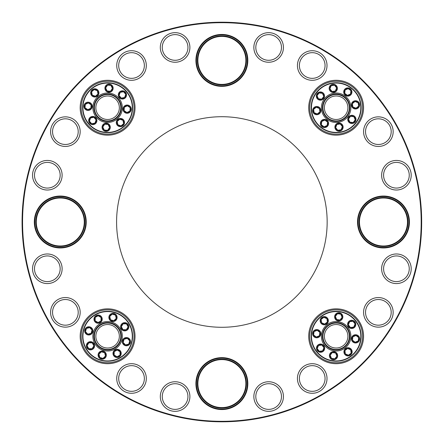 <?xml version="1.0" encoding="UTF-8"?>
<svg xmlns="http://www.w3.org/2000/svg" width="444" height="444" viewBox="0 0 444 444"><rect width="100%" height="100%" fill="white"/><g stroke="black" fill="none" stroke-linecap="round" stroke-linejoin="round"><path stroke-width="0.67" d="M115.912 99.417A11.755 11.755 0 0 1 110.645 119.081A11.755 11.755 0 0 1 96.248 104.69A11.755 11.755 0 0 1 115.912 99.417M96.104 120.762A3.33 3.33 0 0 0 96.071 120.019L95.038 122.982L96.071 120.019A3.33 3.33 0 0 0 96.026 119.802L93.978 117.427L96.026 119.802A3.33 3.33 0 0 0 95.787 119.103M91.314 117.543A3.33 3.33 0 0 0 90.687 117.943L93.767 117.355L90.687 117.943A3.33 3.33 0 0 0 90.52 118.093L89.488 121.051L90.52 118.093A3.33 3.33 0 0 0 90.038 118.648M91.481 123.604A3.33 3.33 0 0 0 91.581 123.643L89.533 121.273L91.581 123.643A3.33 3.33 0 0 0 91.791 123.715L94.872 123.127L91.791 123.715A3.33 3.33 0 0 0 92.519 123.854M93.04 117.216A3.33 3.33 0 0 1 94.639 117.771M89.777 121.972A3.33 3.33 0 0 1 89.46 120.307M90.254 108.813A3.33 3.33 0 0 0 90.759 108.264L87.934 109.629L90.759 108.264A3.33 3.33 0 0 0 90.881 108.081L91.109 104.956L90.881 108.081A3.33 3.33 0 0 0 91.203 107.415M89.144 103.152A3.33 3.33 0 0 0 88.423 102.991L91.014 104.751L88.423 102.991A3.33 3.33 0 0 0 88.195 102.975L85.376 104.34L88.195 102.975A3.33 3.33 0 0 0 87.457 103.03M84.798 106.943A3.33 3.33 0 0 0 85.02 107.653L85.248 104.529L85.02 107.653A3.33 3.33 0 0 0 85.12 107.853L87.712 109.613L85.12 107.853A3.33 3.33 0 0 0 85.537 108.469M88.672 109.579A3.33 3.33 0 0 1 86.991 109.457M90.598 104.14A3.33 3.33 0 0 1 91.336 105.661M84.926 105.195A3.33 3.33 0 0 1 85.875 103.796M95.31 96.198L92.352 95.166L95.31 96.198A3.33 3.33 0 0 0 95.532 96.154L97.902 94.106L95.532 96.154A3.33 3.33 0 0 0 96.231 95.91M97.785 91.442A3.33 3.33 0 0 0 97.386 90.815L97.974 93.895L97.386 90.815A3.33 3.33 0 0 0 97.242 90.648L94.283 89.616L97.242 90.648A3.33 3.33 0 0 0 96.681 90.16M92.03 91.048A3.33 3.33 0 0 0 91.692 91.708L94.061 89.66L91.692 91.708A3.33 3.33 0 0 0 91.614 91.919L92.208 94.999L91.614 91.919A3.33 3.33 0 0 0 91.475 92.646M98.118 93.168A3.33 3.33 0 0 1 97.563 94.766M107.065 90.881L105.7 88.062L107.065 90.881A3.33 3.33 0 0 0 107.254 91.009L110.378 91.236L107.254 91.009M112.177 89.272A3.33 3.33 0 0 0 112.338 88.545L110.578 91.142L112.338 88.545A3.33 3.33 0 0 0 112.354 88.323L110.989 85.503L112.354 88.323A3.33 3.33 0 0 0 112.304 87.585M108.386 84.926A3.33 3.33 0 0 0 107.681 85.148L110.806 85.376L107.681 85.148A3.33 3.33 0 0 0 107.476 85.248L105.716 87.84L107.476 85.248A3.33 3.33 0 0 0 106.865 85.664M111.194 90.726A3.33 3.33 0 0 1 109.668 91.458M110.14 85.054A3.33 3.33 0 0 1 111.538 86.003M119.136 95.438L120.163 92.48L119.136 95.438A3.33 3.33 0 0 0 119.175 95.66L121.229 98.03L119.175 95.66M124.431 97.58A3.33 3.33 0 0 0 124.514 97.514L121.44 98.102L124.514 97.514A3.33 3.33 0 0 0 124.686 97.369L125.713 94.406L124.686 97.369A3.33 3.33 0 0 0 125.169 96.809M124.281 92.158A3.33 3.33 0 0 0 123.626 91.819L125.674 94.189L123.626 91.819A3.33 3.33 0 0 0 123.41 91.742L120.335 92.33L123.41 91.742A3.33 3.33 0 0 0 122.683 91.603M119.68 93.04A3.33 3.33 0 0 1 120.418 92.263M122.167 98.241A3.33 3.33 0 0 1 120.568 97.686M125.43 93.49A3.33 3.33 0 0 1 125.746 95.149M124.448 107.193L127.267 105.827L124.448 107.193A3.33 3.33 0 0 0 124.32 107.376L124.092 110.506L124.32 107.376A3.33 3.33 0 0 0 123.998 108.042M126.063 112.304A3.33 3.33 0 0 0 126.784 112.465L124.192 110.706L126.784 112.465A3.33 3.33 0 0 0 127.006 112.482L129.831 111.117L127.006 112.482A3.33 3.33 0 0 0 127.744 112.432M130.225 107.903A3.33 3.33 0 0 0 130.181 107.809L129.953 110.933L130.181 107.809A3.33 3.33 0 0 0 130.086 107.603L127.495 105.844L130.086 107.603M124.609 111.316A3.33 3.33 0 0 1 123.87 109.796M130.281 110.267A3.33 3.33 0 0 1 129.326 111.666M119.891 119.264L122.855 120.291L119.891 119.264A3.33 3.33 0 0 0 119.675 119.303L117.305 121.351L119.675 119.303M117.749 124.559A3.33 3.33 0 0 0 117.815 124.642L117.227 121.567L117.815 124.642A3.33 3.33 0 0 0 117.965 124.814L120.923 125.841L117.965 124.814A3.33 3.33 0 0 0 118.526 125.297M123.476 123.848A3.33 3.33 0 0 0 123.515 123.748L121.145 125.802L123.515 123.748A3.33 3.33 0 0 0 123.587 123.537L122.999 120.463L123.587 123.537A3.33 3.33 0 0 0 123.726 122.81M122.294 119.808A3.33 3.33 0 0 1 123.399 121.084M117.088 122.294A3.33 3.33 0 0 1 117.643 120.696M121.845 125.558A3.33 3.33 0 0 1 120.185 125.874M108.686 125.075A3.33 3.33 0 0 0 108.142 124.575L109.507 127.395L108.142 124.575A3.33 3.33 0 0 0 107.953 124.448L104.828 124.22L107.953 124.448A3.33 3.33 0 0 0 107.287 124.126M102.88 126.806A3.33 3.33 0 0 0 102.864 126.912L104.629 124.32L102.864 126.912A3.33 3.33 0 0 0 102.847 127.134L104.212 129.959L102.847 127.134A3.33 3.33 0 0 0 102.903 127.872M106.821 130.536A3.33 3.33 0 0 0 107.526 130.308L104.401 130.081L107.526 130.308A3.33 3.33 0 0 0 107.726 130.214L109.49 127.622L107.726 130.214A3.33 3.33 0 0 0 108.342 129.798M109.452 126.657A3.33 3.33 0 0 1 109.329 128.344M104.013 124.736A3.33 3.33 0 0 1 105.533 123.998M105.067 130.403A3.33 3.33 0 0 1 103.668 129.454M99.29 327.961A11.755 11.755 0 0 1 118.953 333.228A11.755 11.755 0 0 1 104.562 347.624A11.755 11.755 0 0 1 99.29 327.961M124.281 339.122A3.33 3.33 0 0 0 124.203 339.188L127.245 338.433L124.203 339.188A3.33 3.33 0 0 0 124.043 339.349L123.177 342.357L124.043 339.349A3.33 3.33 0 0 0 123.587 339.932M125.308 344.794A3.33 3.33 0 0 0 125.413 344.833L123.232 342.579L125.413 344.833A3.33 3.33 0 0 0 125.624 344.894L128.666 344.133L125.624 344.894A3.33 3.33 0 0 0 126.362 344.994M129.765 341.702A3.33 3.33 0 0 0 129.692 340.964L128.827 343.978L129.692 340.964A3.33 3.33 0 0 0 129.637 340.748L127.456 338.495L129.637 340.748A3.33 3.33 0 0 0 129.354 340.06M126.507 338.334A3.33 3.33 0 0 1 128.133 338.8M123.515 343.262A3.33 3.33 0 0 1 123.105 341.619M129.282 343.39A3.33 3.33 0 0 1 128.066 344.566M118.01 350.194A3.33 3.33 0 0 0 117.277 350.072L119.963 351.687L117.277 350.072A3.33 3.33 0 0 0 117.05 350.072L114.313 351.593L117.05 350.072A3.33 3.33 0 0 0 116.317 350.166M114.097 354.817A3.33 3.33 0 0 0 114.141 354.917L114.197 351.781L114.141 354.917A3.33 3.33 0 0 0 114.252 355.111L116.939 356.726L114.252 355.111A3.33 3.33 0 0 0 114.702 355.7M119.841 355.294A3.33 3.33 0 0 0 119.902 355.206L117.161 356.726L119.902 355.206A3.33 3.33 0 0 0 120.019 355.017L120.069 351.881L120.019 355.017A3.33 3.33 0 0 0 120.302 354.334M119.514 351.099A3.33 3.33 0 0 1 120.335 352.575M117.899 356.632A3.33 3.33 0 0 1 116.206 356.604M105.117 353.474A3.33 3.33 0 0 0 104.684 352.869L105.444 355.91L104.684 352.869A3.33 3.33 0 0 0 104.529 352.708L101.515 351.848L104.529 352.708A3.33 3.33 0 0 0 103.94 352.259M99.351 353.402A3.33 3.33 0 0 0 99.045 354.079L101.299 351.898L99.045 354.079A3.33 3.33 0 0 0 98.979 354.295L99.739 357.337L98.979 354.295A3.33 3.33 0 0 0 98.884 355.028M102.803 358.38A3.33 3.33 0 0 0 102.908 358.358L99.894 357.498L102.908 358.358A3.33 3.33 0 0 0 103.125 358.302L105.378 356.127L103.125 358.302A3.33 3.33 0 0 0 103.813 358.025M105.539 355.178A3.33 3.33 0 0 1 105.073 356.804M100.61 352.181A3.33 3.33 0 0 1 102.253 351.77M100.483 357.947A3.33 3.33 0 0 1 99.306 356.732M93.678 346.675A3.33 3.33 0 0 0 93.801 345.943L92.186 348.629L93.801 345.943A3.33 3.33 0 0 0 93.806 345.721L92.285 342.979L93.806 345.721A3.33 3.33 0 0 0 93.712 344.982M89.649 342.546A3.33 3.33 0 0 0 88.955 342.812L92.091 342.862L88.955 342.812A3.33 3.33 0 0 0 88.761 342.918L87.146 345.604L88.761 342.918A3.33 3.33 0 0 0 88.173 343.367M88.09 348.102A3.33 3.33 0 0 0 88.667 348.568L87.146 345.832L88.667 348.568A3.33 3.33 0 0 0 88.856 348.684L91.991 348.74L88.856 348.684A3.33 3.33 0 0 0 89.538 348.973M92.774 348.179A3.33 3.33 0 0 1 91.897 348.784M87.24 346.564A3.33 3.33 0 0 1 87.268 344.871M90.398 333.783A3.33 3.33 0 0 0 91.003 333.35L87.962 334.11L91.003 333.35A3.33 3.33 0 0 0 91.164 333.194L92.025 330.181L91.164 333.194A3.33 3.33 0 0 0 91.619 332.606M90.471 328.016A3.33 3.33 0 0 0 89.793 327.711L91.975 329.964L89.793 327.711A3.33 3.33 0 0 0 89.577 327.65L86.541 328.41L89.577 327.65A3.33 3.33 0 0 0 88.844 327.55M85.442 330.841A3.33 3.33 0 0 0 85.514 331.579L86.38 328.566L85.514 331.579A3.33 3.33 0 0 0 85.57 331.796L87.746 334.049L85.57 331.796A3.33 3.33 0 0 0 85.853 332.478M88.695 334.21A3.33 3.33 0 0 1 87.646 334.016M91.692 329.281A3.33 3.33 0 0 1 92.102 330.919M85.925 329.148A3.33 3.33 0 0 1 86.619 328.338M97.197 322.35A3.33 3.33 0 0 0 97.93 322.466L95.244 320.857L97.93 322.466A3.33 3.33 0 0 0 98.152 322.472L100.893 320.951L98.152 322.472A3.33 3.33 0 0 0 98.89 322.377M101.11 317.721A3.33 3.33 0 0 0 101.066 317.627L101.01 320.757L101.066 317.627A3.33 3.33 0 0 0 100.955 317.432L98.268 315.817L100.955 317.432A3.33 3.33 0 0 0 100.505 316.838M95.36 317.244A3.33 3.33 0 0 0 95.305 317.332L98.046 315.812L95.305 317.332A3.33 3.33 0 0 0 95.188 317.527L95.133 320.657L95.188 317.527A3.33 3.33 0 0 0 94.905 318.209M95.693 321.445A3.33 3.33 0 0 1 95.088 320.562M97.308 315.906A3.33 3.33 0 0 1 99.001 315.934M110.09 319.07A3.33 3.33 0 0 0 110.523 319.669L109.762 316.633L110.523 319.669A3.33 3.33 0 0 0 110.678 319.83L113.692 320.696L110.678 319.83A3.33 3.33 0 0 0 111.266 320.285M115.856 319.136A3.33 3.33 0 0 0 116.162 318.465L113.908 320.64L116.162 318.465A3.33 3.33 0 0 0 116.223 318.248L115.462 315.207L116.223 318.248A3.33 3.33 0 0 0 116.322 317.516M113.037 314.108A3.33 3.33 0 0 0 112.299 314.186L115.307 315.046L112.299 314.186A3.33 3.33 0 0 0 112.077 314.235L109.823 316.417L112.077 314.235A3.33 3.33 0 0 0 111.394 314.519M109.662 317.366A3.33 3.33 0 0 1 109.862 316.311M114.724 314.591A3.33 3.33 0 0 1 115.534 315.29M121.523 325.868A3.33 3.33 0 0 0 121.406 326.595L123.016 323.909L121.406 326.595A3.33 3.33 0 0 0 121.401 326.823L122.921 329.565L121.401 326.823A3.33 3.33 0 0 0 121.495 327.555M125.552 329.992A3.33 3.33 0 0 0 126.246 329.731L123.116 329.676L126.246 329.731A3.33 3.33 0 0 0 126.446 329.62L128.055 326.934L126.446 329.62A3.33 3.33 0 0 0 127.034 329.176M127.112 324.442A3.33 3.33 0 0 0 126.54 323.97L128.061 326.712L126.54 323.97A3.33 3.33 0 0 0 126.346 323.854L123.216 323.804L126.346 323.854A3.33 3.33 0 0 0 125.663 323.571M122.427 324.359A3.33 3.33 0 0 1 123.909 323.537M127.966 325.979A3.33 3.33 0 0 1 128.05 327.045M327.833 344.583A11.755 11.755 0 0 1 333.1 324.919A11.755 11.755 0 0 1 347.497 339.31A11.755 11.755 0 0 1 327.833 344.583M352.991 336.746L355.888 335.553L352.991 336.746A3.33 3.33 0 0 0 352.852 336.924L352.442 340.026L352.852 336.924A3.33 3.33 0 0 0 352.492 337.568M354.295 341.947A3.33 3.33 0 0 0 355.006 342.146L352.525 340.237L355.006 342.146A3.33 3.33 0 0 0 355.228 342.18L358.13 340.986L355.228 342.18A3.33 3.33 0 0 0 355.971 342.169M358.857 338.422A3.33 3.33 0 0 0 358.68 337.701L358.264 340.809L358.68 337.701A3.33 3.33 0 0 0 358.597 337.496L356.11 335.581L358.597 337.496A3.33 3.33 0 0 0 358.214 336.857M352.902 340.87A3.33 3.33 0 0 1 352.259 339.31M358.624 340.16A3.33 3.33 0 0 1 357.592 341.503M347.724 348.518L350.616 349.722L347.724 348.518A3.33 3.33 0 0 0 347.502 348.546L345.01 350.449L347.502 348.546M344.966 353.119A3.33 3.33 0 0 0 345.327 353.768L344.921 350.66L345.327 353.768A3.33 3.33 0 0 0 345.46 353.946L348.357 355.15L345.46 353.946A3.33 3.33 0 0 0 345.993 354.462M350.688 353.851A3.33 3.33 0 0 0 351.065 353.219L348.579 355.122L351.065 353.219A3.33 3.33 0 0 0 351.154 353.008L350.749 349.9L351.154 353.008A3.33 3.33 0 0 0 351.337 352.292M350.083 349.206A3.33 3.33 0 0 1 351.11 350.549M344.738 351.376A3.33 3.33 0 0 1 345.393 349.817M349.289 354.917A3.33 3.33 0 0 1 348.251 355.156M335.753 353.185A3.33 3.33 0 0 0 335.67 353.119L336.863 356.016L335.67 353.119A3.33 3.33 0 0 0 335.492 352.98L332.384 352.564L335.492 352.98A3.33 3.33 0 0 0 334.848 352.619M330.469 354.423A3.33 3.33 0 0 0 330.264 355.133L332.179 352.653L330.264 355.133A3.33 3.33 0 0 0 330.236 355.355L331.429 358.253L330.236 355.355A3.33 3.33 0 0 0 330.247 356.099M333.993 358.985A3.33 3.33 0 0 0 334.715 358.808L331.607 358.391L334.715 358.808A3.33 3.33 0 0 0 334.92 358.719L336.835 356.238L334.92 358.719A3.33 3.33 0 0 0 335.559 358.341M336.857 355.278A3.33 3.33 0 0 1 336.63 356.954M331.54 353.03A3.33 3.33 0 0 1 333.105 352.386M332.251 358.752A3.33 3.33 0 0 1 331.346 358.186M323.881 348.59A3.33 3.33 0 0 0 323.898 347.846L322.688 350.743L323.898 347.846A3.33 3.33 0 0 0 323.865 347.624L321.961 345.138L323.865 347.624A3.33 3.33 0 0 0 323.665 346.914M318.736 345.393A3.33 3.33 0 0 0 318.648 345.454L321.756 345.049L318.648 345.454A3.33 3.33 0 0 0 318.47 345.587L317.266 348.485L318.47 345.587A3.33 3.33 0 0 0 317.954 346.12M318.559 350.816A3.33 3.33 0 0 0 319.197 351.193L317.294 348.707L319.197 351.193A3.33 3.33 0 0 0 319.403 351.282L322.511 350.877L319.403 351.282A3.33 3.33 0 0 0 320.124 351.465M323.21 350.211A3.33 3.33 0 0 1 322.422 350.938M321.04 344.866A3.33 3.33 0 0 1 322.599 345.515M317.493 349.417A3.33 3.33 0 0 1 317.277 347.741M318.764 336.313A3.33 3.33 0 0 0 319.297 335.797L316.4 336.99L319.297 335.797A3.33 3.33 0 0 0 319.43 335.62L319.846 332.512L319.43 335.62A3.33 3.33 0 0 0 319.797 334.976M317.388 330.414A3.33 3.33 0 0 0 317.282 330.392L319.763 332.306L317.282 330.392A3.33 3.33 0 0 0 317.06 330.364L314.158 331.557L317.06 330.364A3.33 3.33 0 0 0 316.317 330.375M313.425 334.121A3.33 3.33 0 0 0 313.608 334.843L314.025 331.735L313.608 334.843A3.33 3.33 0 0 0 313.692 335.048L316.178 336.963L313.692 335.048A3.33 3.33 0 0 0 314.069 335.686M317.138 336.979A3.33 3.33 0 0 1 315.462 336.757M319.386 331.668A3.33 3.33 0 0 1 320.03 333.233M313.658 332.378A3.33 3.33 0 0 1 314.691 331.041M323.826 324.009A3.33 3.33 0 0 0 324.564 324.02L321.672 322.816L324.564 324.02A3.33 3.33 0 0 0 324.786 323.992L327.278 322.089L324.786 323.992A3.33 3.33 0 0 0 325.502 323.793M327.322 319.425A3.33 3.33 0 0 0 326.962 318.775L327.367 321.883L326.962 318.775A3.33 3.33 0 0 0 326.823 318.598L323.931 317.393L326.823 318.598A3.33 3.33 0 0 0 326.296 318.082M321.6 318.687A3.33 3.33 0 0 0 321.217 319.325L323.709 317.421L321.217 319.325A3.33 3.33 0 0 0 321.134 319.53L321.539 322.638L321.134 319.53A3.33 3.33 0 0 0 320.951 320.246M322.205 323.332A3.33 3.33 0 0 1 321.179 321.989M327.55 321.167A3.33 3.33 0 0 1 326.895 322.727M322.999 317.621A3.33 3.33 0 0 1 324.675 317.405M336.619 319.425L335.425 316.528L336.619 319.425A3.33 3.33 0 0 0 336.796 319.558L339.904 319.974L336.796 319.558A3.33 3.33 0 0 0 337.44 319.924M341.819 318.12A3.33 3.33 0 0 0 342.024 317.405L340.11 319.891L342.024 317.405A3.33 3.33 0 0 0 342.052 317.183L340.859 314.285L342.052 317.183A3.33 3.33 0 0 0 342.041 316.444M337.673 313.697A3.33 3.33 0 0 0 337.573 313.736L340.681 314.152L337.573 313.736A3.33 3.33 0 0 0 337.368 313.819L335.453 316.306L337.368 313.819A3.33 3.33 0 0 0 336.73 314.197M340.032 313.786A3.33 3.33 0 0 1 341.375 314.818M348.407 323.954A3.33 3.33 0 0 0 348.39 324.692L349.595 321.8L348.39 324.692A3.33 3.33 0 0 0 348.423 324.914L350.322 327.406L348.423 324.914A3.33 3.33 0 0 0 348.623 325.63M353.552 327.15A3.33 3.33 0 0 0 353.64 327.089L350.532 327.489L353.64 327.089A3.33 3.33 0 0 0 353.818 326.951L355.022 324.059L353.818 326.951A3.33 3.33 0 0 0 354.334 326.423M353.185 321.395A3.33 3.33 0 0 0 353.091 321.345L354.995 323.837L353.091 321.345A3.33 3.33 0 0 0 352.886 321.262L349.778 321.661L352.886 321.262A3.33 3.33 0 0 0 352.164 321.079M349.078 322.327A3.33 3.33 0 0 1 350.421 321.301M354.795 323.121A3.33 3.33 0 0 1 355.011 324.803M344.455 116.039A11.755 11.755 0 0 1 324.792 110.772A11.755 11.755 0 0 1 339.188 96.376A11.755 11.755 0 0 1 344.455 116.039M327.567 122.239L327.206 125.352L327.567 122.239A3.33 3.33 0 0 0 327.478 122.033L324.964 120.163L327.478 122.033A3.33 3.33 0 0 0 327.089 121.401M322.388 120.857A3.33 3.33 0 0 0 321.861 121.384L324.742 120.141L321.861 121.384A3.33 3.33 0 0 0 321.728 121.562L321.373 124.675L321.728 121.562A3.33 3.33 0 0 0 321.378 122.217M323.26 126.562A3.33 3.33 0 0 0 323.976 126.751L321.462 124.886L323.976 126.751A3.33 3.33 0 0 0 324.198 126.779L327.073 125.53L324.198 126.779M323.998 120.163A3.33 3.33 0 0 1 325.68 120.357M321.85 125.513A3.33 3.33 0 0 1 321.334 124.575M319.452 112.565A3.33 3.33 0 0 0 319.819 111.927L317.366 113.869L319.819 111.927A3.33 3.33 0 0 0 319.902 111.716L319.441 108.614L319.902 111.716A3.33 3.33 0 0 0 320.074 110.994M317.133 107.287A3.33 3.33 0 0 0 316.389 107.287L319.303 108.441L316.389 107.287A3.33 3.33 0 0 0 316.167 107.32L313.714 109.268L316.167 107.32A3.33 3.33 0 0 0 315.462 107.531M314.025 112.487A3.33 3.33 0 0 0 314.091 112.576L313.631 109.474L314.091 112.576A3.33 3.33 0 0 0 314.23 112.754L317.144 113.903L314.23 112.754A3.33 3.33 0 0 0 314.768 113.259M318.071 113.658A3.33 3.33 0 0 1 316.4 113.908M318.764 107.931A3.33 3.33 0 0 1 319.813 109.257M313.458 110.195A3.33 3.33 0 0 1 314.08 108.625M321.534 99.19A3.33 3.33 0 0 0 321.634 99.151L318.52 98.796L321.634 99.151A3.33 3.33 0 0 0 321.839 99.062L323.709 96.548L321.839 99.062A3.33 3.33 0 0 0 322.472 98.673M323.016 93.973A3.33 3.33 0 0 0 322.488 93.451L323.731 96.326L322.488 93.451A3.33 3.33 0 0 0 322.311 93.318L319.197 92.957L322.311 93.318A3.33 3.33 0 0 0 321.656 92.963M317.31 94.844A3.33 3.33 0 0 0 317.121 95.56L318.992 93.046L317.121 95.56A3.33 3.33 0 0 0 317.094 95.782L318.342 98.662L317.094 95.782A3.33 3.33 0 0 0 317.116 96.526M319.175 99.145A3.33 3.33 0 0 1 317.815 98.135M323.709 95.582A3.33 3.33 0 0 1 323.515 97.264M318.359 93.434A3.33 3.33 0 0 1 319.913 92.763M331.951 91.403L330.003 88.95L331.951 91.403A3.33 3.33 0 0 0 332.156 91.486L335.259 91.031L332.156 91.486M336.585 88.717A3.33 3.33 0 0 0 336.585 87.979L335.431 90.892L336.585 87.979A3.33 3.33 0 0 0 336.552 87.757L334.604 85.298L336.552 87.757A3.33 3.33 0 0 0 336.341 87.046M331.94 85.303A3.33 3.33 0 0 0 331.296 85.675L334.399 85.215L331.296 85.675A3.33 3.33 0 0 0 331.124 85.814L329.97 88.728L331.124 85.814A3.33 3.33 0 0 0 330.614 86.352M330.214 89.66A3.33 3.33 0 0 1 329.959 88.622M335.942 90.348A3.33 3.33 0 0 1 334.615 91.403M333.677 85.048A3.33 3.33 0 0 1 334.704 85.342M344.722 93.218L345.082 90.11L344.722 93.218A3.33 3.33 0 0 0 344.81 93.429L347.325 95.294L344.81 93.429A3.33 3.33 0 0 0 345.199 94.056M349.9 94.6A3.33 3.33 0 0 0 350.427 94.073L347.547 95.321L350.427 94.073A3.33 3.33 0 0 0 350.56 93.895L350.915 90.781L350.56 93.895A3.33 3.33 0 0 0 350.91 93.24M349.028 88.9A3.33 3.33 0 0 0 348.312 88.706L350.827 90.576L348.312 88.706A3.33 3.33 0 0 0 348.09 88.683L345.216 89.927L348.09 88.683A3.33 3.33 0 0 0 347.347 88.706M348.29 95.299A3.33 3.33 0 0 1 346.609 95.105M350.438 89.943A3.33 3.33 0 0 1 351.11 91.497M352.836 102.891A3.33 3.33 0 0 0 352.469 103.535L354.923 101.587L352.469 103.535A3.33 3.33 0 0 0 352.386 103.741L352.841 106.843L352.386 103.741A3.33 3.33 0 0 0 352.214 104.462M355.156 108.175A3.33 3.33 0 0 0 355.899 108.17L352.986 107.021L355.899 108.17A3.33 3.33 0 0 0 356.121 108.142L358.574 106.194L356.121 108.142A3.33 3.33 0 0 0 356.826 107.925M358.569 103.524A3.33 3.33 0 0 0 358.197 102.88L358.658 105.983L358.197 102.88A3.33 3.33 0 0 0 358.058 102.708L355.144 101.554L358.058 102.708A3.33 3.33 0 0 0 357.52 102.198M354.212 101.798A3.33 3.33 0 0 1 355.888 101.554M358.83 105.261A3.33 3.33 0 0 1 358.203 106.838M350.655 116.306L353.768 116.667L350.655 116.306A3.33 3.33 0 0 0 350.449 116.395L348.579 118.914L350.449 116.395A3.33 3.33 0 0 0 349.817 116.783M349.273 121.484A3.33 3.33 0 0 0 349.8 122.011L348.551 119.136L349.8 122.011A3.33 3.33 0 0 0 349.977 122.144L353.091 122.505L349.977 122.144A3.33 3.33 0 0 0 350.632 122.494M355.15 120.002A3.33 3.33 0 0 0 355.167 119.897L353.296 122.416L355.167 119.897A3.33 3.33 0 0 0 355.189 119.675L353.946 116.8L355.189 119.675A3.33 3.33 0 0 0 355.167 118.937M348.573 119.874A3.33 3.33 0 0 1 348.768 118.193M353.929 122.022A3.33 3.33 0 0 1 352.375 122.694M340.337 124.054L342.285 126.507L340.337 124.054A3.33 3.33 0 0 0 340.132 123.97L337.029 124.431L340.132 123.97A3.33 3.33 0 0 0 339.41 123.798M335.703 126.74A3.33 3.33 0 0 0 335.703 127.484L336.852 124.57L335.703 127.484A3.33 3.33 0 0 0 335.736 127.706L337.684 130.159L335.736 127.706A3.33 3.33 0 0 0 335.947 128.416M340.348 130.159A3.33 3.33 0 0 0 340.992 129.787L337.89 130.242L340.992 129.787A3.33 3.33 0 0 0 341.164 129.642L342.318 126.729L341.164 129.642A3.33 3.33 0 0 0 341.675 129.104M342.074 125.802A3.33 3.33 0 0 1 342.318 127.472M336.347 125.108A3.33 3.33 0 0 1 337.118 124.364M338.611 130.414A3.33 3.33 0 0 1 337.04 129.792M116.95 98.379A13.22 13.22 0 0 1 111.022 120.502A13.22 13.22 0 0 1 94.833 104.307A13.22 13.22 0 0 1 116.95 98.379M92.152 117.266A3.33 3.33 0 0 0 91.725 117.377M89.633 119.442A3.33 3.33 0 0 0 89.516 119.869M90.26 122.711A3.33 3.33 0 0 0 90.57 123.027M90.926 123.299A3.33 3.33 0 0 0 91.475 123.599M93.407 123.804A3.33 3.33 0 0 0 93.834 123.693M94.245 123.526A3.33 3.33 0 0 0 94.783 123.199M94.788 123.193A3.33 3.33 0 0 0 95.527 122.422M95.926 121.628A3.33 3.33 0 0 0 96.043 121.201M95.299 118.359A3.33 3.33 0 0 0 94.988 118.043M89.938 103.546A3.33 3.33 0 0 0 89.555 103.324M86.613 103.308A3.33 3.33 0 0 0 86.23 103.524M84.743 106.061A3.33 3.33 0 0 0 84.743 106.505M86.197 109.058A3.33 3.33 0 0 0 86.58 109.285M89.516 109.302A3.33 3.33 0 0 0 89.904 109.08M91.386 106.543A3.33 3.33 0 0 0 91.392 106.099M96.975 95.427A3.33 3.33 0 0 0 97.292 95.116M98.069 92.28A3.33 3.33 0 0 0 97.958 91.853M95.887 89.76A3.33 3.33 0 0 0 95.46 89.644M95.022 89.583A3.33 3.33 0 0 0 94.394 89.599M94.389 89.605A3.33 3.33 0 0 0 93.362 89.904M92.618 90.387A3.33 3.33 0 0 0 92.302 90.698M91.525 93.534A3.33 3.33 0 0 0 91.636 93.962M91.808 94.372A3.33 3.33 0 0 0 92.913 95.654M93.701 96.054A3.33 3.33 0 0 0 94.134 96.17M94.572 96.231A3.33 3.33 0 0 0 95.532 96.154M111.783 90.065A3.33 3.33 0 0 0 112.01 89.682M112.027 86.741A3.33 3.33 0 0 0 111.805 86.358M109.268 84.871A3.33 3.33 0 0 0 108.824 84.871M106.271 86.325A3.33 3.33 0 0 0 106.049 86.708M105.877 87.113A3.33 3.33 0 0 0 105.733 87.729M105.733 87.734A3.33 3.33 0 0 0 105.755 88.8M106.033 89.644A3.33 3.33 0 0 0 106.249 90.032M106.521 90.382A3.33 3.33 0 0 0 107.92 91.331M108.786 91.514A3.33 3.33 0 0 0 109.23 91.52M123.049 98.196A3.33 3.33 0 0 0 123.482 98.08M123.893 97.913A3.33 3.33 0 0 0 124.425 97.586M125.569 96.015A3.33 3.33 0 0 0 125.685 95.588M124.947 92.746A3.33 3.33 0 0 0 124.631 92.43M121.8 91.653A3.33 3.33 0 0 0 121.367 91.764M120.962 91.936A3.33 3.33 0 0 0 120.424 92.263M119.281 93.828A3.33 3.33 0 0 0 119.164 94.256M119.103 94.7A3.33 3.33 0 0 0 119.419 96.359M119.908 97.103A3.33 3.33 0 0 0 120.219 97.419M125.269 111.91A3.33 3.33 0 0 0 125.652 112.132M128.588 112.154A3.33 3.33 0 0 0 128.976 111.932M130.458 109.396A3.33 3.33 0 0 0 130.464 108.952M130.408 108.514A3.33 3.33 0 0 0 130.225 107.909M123.821 108.913A3.33 3.33 0 0 0 123.815 109.357M117.138 123.177A3.33 3.33 0 0 0 117.249 123.61M117.421 124.015A3.33 3.33 0 0 0 117.749 124.553M119.314 125.696A3.33 3.33 0 0 0 119.741 125.813M122.588 125.069A3.33 3.33 0 0 0 122.905 124.758M123.171 124.409A3.33 3.33 0 0 0 123.471 123.854M123.682 121.928A3.33 3.33 0 0 0 123.565 121.495M121.501 119.408A3.33 3.33 0 0 0 121.073 119.286M120.635 119.231A3.33 3.33 0 0 0 120.008 119.247M120.002 119.247A3.33 3.33 0 0 0 118.975 119.547M118.232 120.03A3.33 3.33 0 0 0 117.915 120.346M103.424 125.397A3.33 3.33 0 0 0 103.197 125.78M103.025 126.19A3.33 3.33 0 0 0 102.88 126.801M103.18 128.716A3.33 3.33 0 0 0 103.402 129.104M105.933 130.586A3.33 3.33 0 0 0 106.377 130.592M108.93 129.137A3.33 3.33 0 0 0 109.157 128.754M109.174 125.813A3.33 3.33 0 0 0 108.952 125.43M106.421 123.943A3.33 3.33 0 0 0 105.977 123.943M98.252 326.923A13.22 13.22 0 0 1 120.374 332.85A13.22 13.22 0 0 1 104.179 349.04A13.22 13.22 0 0 1 98.252 326.923M123.232 340.748A3.33 3.33 0 0 0 123.138 341.181M124.043 343.978A3.33 3.33 0 0 0 124.37 344.272M124.736 344.527A3.33 3.33 0 0 0 125.302 344.794M127.239 344.894A3.33 3.33 0 0 0 127.667 344.755M129.637 342.579A3.33 3.33 0 0 0 129.731 342.146M128.827 339.349A3.33 3.33 0 0 0 128.499 339.05M125.63 338.433A3.33 3.33 0 0 0 125.202 338.567M124.803 338.755A3.33 3.33 0 0 0 124.287 339.116M115.49 350.488A3.33 3.33 0 0 0 115.118 350.727M114.78 351.015A3.33 3.33 0 0 0 113.908 352.464M113.775 353.341A3.33 3.33 0 0 0 113.797 353.785M113.88 354.223A3.33 3.33 0 0 0 114.091 354.812M115.396 356.255A3.33 3.33 0 0 0 115.79 356.454M118.72 356.31A3.33 3.33 0 0 0 119.097 356.071M119.43 355.783A3.33 3.33 0 0 0 119.841 355.3M120.435 353.457A3.33 3.33 0 0 0 120.413 353.013M118.82 350.544A3.33 3.33 0 0 0 118.426 350.338M103.13 351.903A3.33 3.33 0 0 0 102.692 351.809M99.894 352.708A3.33 3.33 0 0 0 99.6 353.036M98.979 355.91A3.33 3.33 0 0 0 99.117 356.332M101.293 358.302A3.33 3.33 0 0 0 101.732 358.397M102.17 358.43A3.33 3.33 0 0 0 102.797 358.38M104.523 357.498A3.33 3.33 0 0 0 104.823 357.165M105.444 354.295A3.33 3.33 0 0 0 105.306 353.874M93.384 344.161A3.33 3.33 0 0 0 93.146 343.784M92.857 343.451A3.33 3.33 0 0 0 91.409 342.579M90.532 342.446A3.33 3.33 0 0 0 90.088 342.468M87.618 344.061A3.33 3.33 0 0 0 87.418 344.455M87.562 347.391A3.33 3.33 0 0 0 87.801 347.763M90.421 349.106A3.33 3.33 0 0 0 90.859 349.084M91.298 349.001A3.33 3.33 0 0 0 91.891 348.79M93.329 347.486A3.33 3.33 0 0 0 93.534 347.091M91.975 331.796A3.33 3.33 0 0 0 92.063 331.363M91.164 328.566A3.33 3.33 0 0 0 90.837 328.266M87.962 327.65A3.33 3.33 0 0 0 87.54 327.783M87.141 327.977A3.33 3.33 0 0 0 86.624 328.332M85.57 329.964A3.33 3.33 0 0 0 85.476 330.397M86.375 333.194A3.33 3.33 0 0 0 86.708 333.494M87.074 333.744A3.33 3.33 0 0 0 87.64 334.01M89.577 334.11A3.33 3.33 0 0 0 89.999 333.971M99.717 322.055A3.33 3.33 0 0 0 100.089 321.811M100.427 321.523A3.33 3.33 0 0 0 101.293 320.074M101.426 319.197A3.33 3.33 0 0 0 101.404 318.753M101.326 318.32A3.33 3.33 0 0 0 101.115 317.726M99.811 316.289A3.33 3.33 0 0 0 99.417 316.084M96.481 316.228A3.33 3.33 0 0 0 96.109 316.472M95.771 316.761A3.33 3.33 0 0 0 95.366 317.238M94.772 319.086A3.33 3.33 0 0 0 94.794 319.53M94.872 319.963A3.33 3.33 0 0 0 95.083 320.557M96.387 322A3.33 3.33 0 0 0 96.781 322.2M112.077 320.64A3.33 3.33 0 0 0 112.51 320.735M112.954 320.768A3.33 3.33 0 0 0 114.596 320.357M115.307 319.835A3.33 3.33 0 0 0 115.607 319.502M116.223 316.633A3.33 3.33 0 0 0 116.089 316.211M115.895 315.806A3.33 3.33 0 0 0 115.54 315.29M113.908 314.235A3.33 3.33 0 0 0 113.475 314.147M110.678 315.046A3.33 3.33 0 0 0 110.384 315.373M110.129 315.74A3.33 3.33 0 0 0 109.862 316.306M109.762 318.248A3.33 3.33 0 0 0 109.901 318.67M121.817 328.382A3.33 3.33 0 0 0 122.061 328.754M122.35 329.093A3.33 3.33 0 0 0 123.798 329.964M124.675 330.097A3.33 3.33 0 0 0 125.119 330.075M127.589 328.482A3.33 3.33 0 0 0 127.789 328.083M127.939 327.666A3.33 3.33 0 0 0 128.05 327.05M127.644 325.152A3.33 3.33 0 0 0 127.4 324.78M124.786 323.437A3.33 3.33 0 0 0 124.342 323.46M121.878 325.052A3.33 3.33 0 0 0 121.673 325.446M326.795 345.621A13.22 13.22 0 0 1 332.723 323.498A13.22 13.22 0 0 1 348.917 339.693A13.22 13.22 0 0 1 326.795 345.621M352.259 338.422A3.33 3.33 0 0 0 352.231 338.866M353.529 341.503A3.33 3.33 0 0 0 353.896 341.747M356.826 341.941A3.33 3.33 0 0 0 357.226 341.747M358.863 339.305A3.33 3.33 0 0 0 358.891 338.861M357.592 336.225A3.33 3.33 0 0 0 357.22 335.98M356.826 335.786A3.33 3.33 0 0 0 355.15 335.559M354.29 335.786A3.33 3.33 0 0 0 353.89 335.98M353.524 336.23A3.33 3.33 0 0 0 352.852 336.924M344.738 352.264A3.33 3.33 0 0 0 344.822 352.697M346.758 354.906A3.33 3.33 0 0 0 347.18 355.05M347.613 355.139A3.33 3.33 0 0 0 348.246 355.156M350.061 354.479A3.33 3.33 0 0 0 350.394 354.184M351.343 351.404A3.33 3.33 0 0 0 351.254 350.971M349.317 348.762A3.33 3.33 0 0 0 348.901 348.618M348.462 348.529A3.33 3.33 0 0 0 347.835 348.512M347.83 348.512A3.33 3.33 0 0 0 346.786 348.745M346.015 349.189A3.33 3.33 0 0 0 345.682 349.478M333.988 352.386A3.33 3.33 0 0 0 333.549 352.358L333.549 352.358M330.913 353.657A3.33 3.33 0 0 0 330.663 354.023M330.469 356.954A3.33 3.33 0 0 0 330.669 357.353M330.913 357.72A3.33 3.33 0 0 0 331.346 358.18M333.111 358.985A3.33 3.33 0 0 0 333.555 359.018M336.186 357.72A3.33 3.33 0 0 0 336.435 357.348M336.63 354.417A3.33 3.33 0 0 0 336.43 354.018M336.186 353.652A3.33 3.33 0 0 0 335.753 353.191M323.226 346.142A3.33 3.33 0 0 0 322.932 345.809M320.152 344.86A3.33 3.33 0 0 0 319.719 344.949M319.297 345.093A3.33 3.33 0 0 0 318.742 345.388M317.504 346.886A3.33 3.33 0 0 0 317.366 347.308M317.937 350.188A3.33 3.33 0 0 0 318.226 350.521M321.012 351.47A3.33 3.33 0 0 0 321.445 351.382M321.867 351.237A3.33 3.33 0 0 0 322.422 350.943M323.654 349.445A3.33 3.33 0 0 0 323.798 349.023M320.03 334.116A3.33 3.33 0 0 0 320.057 333.672M318.759 331.041A3.33 3.33 0 0 0 318.392 330.791M317.993 330.597A3.33 3.33 0 0 0 317.393 330.414M315.462 330.597A3.33 3.33 0 0 0 315.062 330.797M313.425 333.239A3.33 3.33 0 0 0 313.397 333.677M314.696 336.313A3.33 3.33 0 0 0 315.062 336.563M317.998 336.757A3.33 3.33 0 0 0 318.392 336.558M327.55 320.279A3.33 3.33 0 0 0 327.467 319.841M325.53 317.632A3.33 3.33 0 0 0 325.108 317.488M322.227 318.059A3.33 3.33 0 0 0 321.894 318.354M320.945 321.134A3.33 3.33 0 0 0 321.034 321.573M322.971 323.781A3.33 3.33 0 0 0 323.387 323.926M326.273 323.354A3.33 3.33 0 0 0 326.606 323.06M338.295 320.157A3.33 3.33 0 0 0 338.739 320.185M339.183 320.157A3.33 3.33 0 0 0 340.748 319.514M341.375 318.886A3.33 3.33 0 0 0 341.625 318.52M341.819 315.584A3.33 3.33 0 0 0 341.619 315.19M339.177 313.553A3.33 3.33 0 0 0 338.733 313.525M338.295 313.553A3.33 3.33 0 0 0 337.679 313.697M336.097 314.824A3.33 3.33 0 0 0 335.853 315.19M335.658 315.59A3.33 3.33 0 0 0 335.475 316.195M335.475 316.2A3.33 3.33 0 0 0 335.431 317.266M335.658 318.126A3.33 3.33 0 0 0 335.853 318.52M336.102 318.892A3.33 3.33 0 0 0 336.796 319.558M349.062 326.396A3.33 3.33 0 0 0 349.356 326.734M349.689 327.023A3.33 3.33 0 0 0 351.248 327.672M352.136 327.678A3.33 3.33 0 0 0 352.569 327.594M352.991 327.45A3.33 3.33 0 0 0 353.546 327.15M354.784 325.657A3.33 3.33 0 0 0 354.923 325.236M354.351 322.355A3.33 3.33 0 0 0 354.062 322.022M353.724 321.728A3.33 3.33 0 0 0 353.191 321.395M351.276 321.073A3.33 3.33 0 0 0 350.843 321.162M348.634 323.093A3.33 3.33 0 0 0 348.49 323.515M345.493 117.077A13.22 13.22 0 0 1 323.371 111.15A13.22 13.22 0 0 1 339.566 94.961A13.22 13.22 0 0 1 345.493 117.077M323.143 120.402A3.33 3.33 0 0 0 322.749 120.607M321.162 123.077A3.33 3.33 0 0 0 321.14 123.521M321.179 123.959A3.33 3.33 0 0 0 321.328 124.57M322.483 126.135A3.33 3.33 0 0 0 322.86 126.374M326.451 120.785A3.33 3.33 0 0 0 326.079 120.546M317.993 107.498A3.33 3.33 0 0 0 317.571 107.365M314.696 107.986A3.33 3.33 0 0 0 314.369 108.286M313.47 111.083A3.33 3.33 0 0 0 313.564 111.516M313.719 111.932A3.33 3.33 0 0 0 314.025 112.482M315.54 113.692A3.33 3.33 0 0 0 315.967 113.825M318.836 113.203A3.33 3.33 0 0 0 319.164 112.904M320.063 110.106A3.33 3.33 0 0 0 319.969 109.674M323.088 98.041A3.33 3.33 0 0 0 323.332 97.663M323.471 94.733A3.33 3.33 0 0 0 323.265 94.333M320.796 92.746A3.33 3.33 0 0 0 320.352 92.724M317.743 94.073A3.33 3.33 0 0 0 317.499 94.444M317.36 97.38A3.33 3.33 0 0 0 317.565 97.774M320.035 99.362A3.33 3.33 0 0 0 320.479 99.384M320.918 99.345A3.33 3.33 0 0 0 321.528 99.195M336.374 89.577A3.33 3.33 0 0 0 336.508 89.155M335.886 86.28A3.33 3.33 0 0 0 335.586 85.953M335.248 85.67A3.33 3.33 0 0 0 334.709 85.348M332.789 85.059A3.33 3.33 0 0 0 332.356 85.154M330.181 87.129A3.33 3.33 0 0 0 330.047 87.551M329.97 87.984A3.33 3.33 0 0 0 329.959 88.617M330.669 90.421A3.33 3.33 0 0 0 330.969 90.748M331.307 91.037A3.33 3.33 0 0 0 331.846 91.359M331.851 91.359A3.33 3.33 0 0 0 332.878 91.658M333.766 91.647A3.33 3.33 0 0 0 334.199 91.553M345.837 94.677A3.33 3.33 0 0 0 346.209 94.916M349.145 95.055A3.33 3.33 0 0 0 349.539 94.855M351.126 92.38A3.33 3.33 0 0 0 351.149 91.941M349.805 89.327A3.33 3.33 0 0 0 349.428 89.089M346.498 88.944A3.33 3.33 0 0 0 346.098 89.15M345.737 89.399A3.33 3.33 0 0 0 345.288 89.838M345.282 89.843A3.33 3.33 0 0 0 344.727 90.759M344.511 91.619A3.33 3.33 0 0 0 344.489 92.063M344.527 92.502A3.33 3.33 0 0 0 344.683 93.112M344.683 93.118A3.33 3.33 0 0 0 344.81 93.429M352.225 105.35A3.33 3.33 0 0 0 352.32 105.783M352.469 106.199A3.33 3.33 0 0 0 353.524 107.526M354.295 107.959A3.33 3.33 0 0 0 354.717 108.097M357.592 107.47A3.33 3.33 0 0 0 357.92 107.176M358.813 104.373A3.33 3.33 0 0 0 358.719 103.94M356.748 101.765A3.33 3.33 0 0 0 356.321 101.632M353.452 102.253A3.33 3.33 0 0 0 353.124 102.553M349.2 117.421A3.33 3.33 0 0 0 348.956 117.793M348.818 120.729A3.33 3.33 0 0 0 349.017 121.123M351.493 122.711A3.33 3.33 0 0 0 351.937 122.733M354.545 121.39A3.33 3.33 0 0 0 354.789 121.018M354.972 120.613A3.33 3.33 0 0 0 355.144 120.008M354.928 118.082A3.33 3.33 0 0 0 354.723 117.688M354.473 117.321A3.33 3.33 0 0 0 354.035 116.872M354.029 116.866A3.33 3.33 0 0 0 353.113 116.317M352.253 116.095A3.33 3.33 0 0 0 351.809 116.073M351.371 116.112A3.33 3.33 0 0 0 350.449 116.395M338.522 123.815A3.33 3.33 0 0 0 338.089 123.909M337.673 124.059A3.33 3.33 0 0 0 337.124 124.364M335.914 125.88A3.33 3.33 0 0 0 335.781 126.307M336.402 129.176A3.33 3.33 0 0 0 336.702 129.504M339.499 130.403A3.33 3.33 0 0 0 339.932 130.308M342.108 128.333A3.33 3.33 0 0 0 342.241 127.911M341.619 125.036A3.33 3.33 0 0 0 341.319 124.709M340.981 124.425A3.33 3.33 0 0 0 340.132 123.97M95.343 118.32A3.385 3.385 0 0 1 93.418 123.865A3.385 3.385 0 0 1 89.583 119.425A3.385 3.385 0 0 1 95.343 118.32M91.447 106.549A3.385 3.385 0 0 1 86.164 109.107A3.385 3.385 0 0 1 86.591 103.252A3.385 3.385 0 0 1 91.447 106.549M97.008 95.471A3.385 3.385 0 0 1 91.47 93.545A3.385 3.385 0 0 1 95.91 89.71A3.385 3.385 0 0 1 97.008 95.471M108.78 91.569A3.385 3.385 0 0 1 106.227 86.291A3.385 3.385 0 0 1 112.077 86.719A3.385 3.385 0 0 1 108.78 91.569M119.863 97.136A3.385 3.385 0 0 1 121.789 91.597A3.385 3.385 0 0 1 125.624 96.037A3.385 3.385 0 0 1 119.863 97.136M123.759 108.908A3.385 3.385 0 0 1 129.043 106.355A3.385 3.385 0 0 1 128.616 112.204A3.385 3.385 0 0 1 123.759 108.908M118.193 119.991A3.385 3.385 0 0 1 123.737 121.917A3.385 3.385 0 0 1 119.297 125.752A3.385 3.385 0 0 1 118.193 119.991M106.421 123.887A3.385 3.385 0 0 1 108.98 129.171A3.385 3.385 0 0 1 103.13 128.743A3.385 3.385 0 0 1 106.421 123.887M123.177 340.731A3.385 3.385 0 0 1 128.871 339.31A3.385 3.385 0 0 1 127.256 344.949A3.385 3.385 0 0 1 123.177 340.731M115.462 350.438A3.385 3.385 0 0 1 120.496 353.457A3.385 3.385 0 0 1 115.362 356.304A3.385 3.385 0 0 1 115.462 350.438M103.141 351.848A3.385 3.385 0 0 1 104.568 357.537A3.385 3.385 0 0 1 98.923 355.921A3.385 3.385 0 0 1 103.141 351.848M93.434 344.133A3.385 3.385 0 0 1 90.415 349.162A3.385 3.385 0 0 1 87.568 344.033A3.385 3.385 0 0 1 93.434 344.133M92.03 331.812A3.385 3.385 0 0 1 86.336 333.233A3.385 3.385 0 0 1 87.951 327.594A3.385 3.385 0 0 1 92.03 331.812M99.745 322.105A3.385 3.385 0 0 1 94.711 319.086A3.385 3.385 0 0 1 99.845 316.239A3.385 3.385 0 0 1 99.745 322.105M112.06 320.696A3.385 3.385 0 0 1 110.639 315.001A3.385 3.385 0 0 1 116.278 316.616A3.385 3.385 0 0 1 112.06 320.696M121.767 328.41A3.385 3.385 0 0 1 124.786 323.382A3.385 3.385 0 0 1 127.633 328.51A3.385 3.385 0 0 1 121.767 328.41M352.203 338.417A3.385 3.385 0 0 1 357.625 336.18A3.385 3.385 0 0 1 356.848 341.997A3.385 3.385 0 0 1 352.203 338.417M345.981 349.145A3.385 3.385 0 0 1 351.398 351.398A3.385 3.385 0 0 1 346.736 354.961A3.385 3.385 0 0 1 345.981 349.145M333.999 352.331A3.385 3.385 0 0 1 336.236 357.753A3.385 3.385 0 0 1 330.419 356.976A3.385 3.385 0 0 1 333.999 352.331M323.271 346.109A3.385 3.385 0 0 1 321.018 351.526A3.385 3.385 0 0 1 317.454 346.864A3.385 3.385 0 0 1 323.271 346.109M320.085 334.127A3.385 3.385 0 0 1 314.663 336.358A3.385 3.385 0 0 1 315.44 330.547A3.385 3.385 0 0 1 320.085 334.127M326.307 323.399A3.385 3.385 0 0 1 320.89 321.145A3.385 3.385 0 0 1 325.552 317.582A3.385 3.385 0 0 1 326.307 323.399M338.289 320.213A3.385 3.385 0 0 1 336.053 314.785A3.385 3.385 0 0 1 341.869 315.562A3.385 3.385 0 0 1 338.289 320.213M349.017 326.434A3.385 3.385 0 0 1 351.271 321.018A3.385 3.385 0 0 1 354.834 325.68A3.385 3.385 0 0 1 349.017 326.434M326.49 120.74A3.385 3.385 0 0 1 325.813 126.568A3.385 3.385 0 0 1 321.106 123.071A3.385 3.385 0 0 1 326.49 120.74M320.118 110.101A3.385 3.385 0 0 1 315.518 113.747A3.385 3.385 0 0 1 314.663 107.942A3.385 3.385 0 0 1 320.118 110.101M323.138 98.074A3.385 3.385 0 0 1 317.305 97.403A3.385 3.385 0 0 1 320.801 92.691A3.385 3.385 0 0 1 323.138 98.074M333.771 91.703A3.385 3.385 0 0 1 330.125 87.107A3.385 3.385 0 0 1 335.93 86.247A3.385 3.385 0 0 1 333.771 91.703M345.798 94.722A3.385 3.385 0 0 1 346.475 88.894A3.385 3.385 0 0 1 351.182 92.391A3.385 3.385 0 0 1 345.798 94.722M352.17 105.361A3.385 3.385 0 0 1 356.765 101.715A3.385 3.385 0 0 1 357.625 107.515A3.385 3.385 0 0 1 352.17 105.361M349.151 117.388A3.385 3.385 0 0 1 354.984 118.06A3.385 3.385 0 0 1 351.481 122.772A3.385 3.385 0 0 1 349.151 117.388M338.517 123.754A3.385 3.385 0 0 1 342.158 128.355A3.385 3.385 0 0 1 336.358 129.21A3.385 3.385 0 0 1 338.517 123.754M95.898 117.843A4.124 4.124 0 0 1 93.556 124.586A4.124 4.124 0 0 1 88.889 119.181A4.124 4.124 0 0 1 95.898 117.843M92.18 106.604A4.124 4.124 0 0 1 85.753 109.712A4.124 4.124 0 0 1 86.269 102.592A4.124 4.124 0 0 1 92.18 106.604M97.491 96.026A4.124 4.124 0 0 1 90.748 93.684A4.124 4.124 0 0 1 96.148 89.016A4.124 4.124 0 0 1 97.491 96.026M108.73 92.302A4.124 4.124 0 0 1 105.617 85.875A4.124 4.124 0 0 1 112.737 86.397A4.124 4.124 0 0 1 108.73 92.302M119.308 97.619A4.124 4.124 0 0 1 121.65 90.876A4.124 4.124 0 0 1 126.318 96.276A4.124 4.124 0 0 1 119.308 97.619M123.027 108.858A4.124 4.124 0 0 1 129.454 105.744A4.124 4.124 0 0 1 128.932 112.865A4.124 4.124 0 0 1 123.027 108.858M117.716 119.43A4.124 4.124 0 0 1 124.459 121.778A4.124 4.124 0 0 1 119.053 126.446A4.124 4.124 0 0 1 117.716 119.43M106.477 123.155A4.124 4.124 0 0 1 109.585 129.581A4.124 4.124 0 0 1 102.47 129.06A4.124 4.124 0 0 1 106.477 123.155M122.472 340.526A4.124 4.124 0 0 1 129.398 338.8A4.124 4.124 0 0 1 127.434 345.66A4.124 4.124 0 0 1 122.472 340.526M115.107 349.794A4.124 4.124 0 0 1 121.229 353.468A4.124 4.124 0 0 1 114.985 356.932A4.124 4.124 0 0 1 115.107 349.794M103.347 351.137A4.124 4.124 0 0 1 105.078 358.064A4.124 4.124 0 0 1 98.213 356.099A4.124 4.124 0 0 1 103.347 351.137M94.078 343.773A4.124 4.124 0 0 1 90.404 349.894A4.124 4.124 0 0 1 86.941 343.65A4.124 4.124 0 0 1 94.078 343.773M92.735 332.012A4.124 4.124 0 0 1 85.809 333.744A4.124 4.124 0 0 1 87.773 326.878A4.124 4.124 0 0 1 92.735 332.012M100.1 322.749A4.124 4.124 0 0 1 93.978 319.07A4.124 4.124 0 0 1 100.222 315.606A4.124 4.124 0 0 1 100.1 322.749M111.86 321.401A4.124 4.124 0 0 1 110.129 314.474A4.124 4.124 0 0 1 116.994 316.439A4.124 4.124 0 0 1 111.86 321.401M121.129 328.765A4.124 4.124 0 0 1 124.803 322.644A4.124 4.124 0 0 1 128.266 328.887A4.124 4.124 0 0 1 121.129 328.765M351.476 338.317A4.124 4.124 0 0 1 358.075 335.597A4.124 4.124 0 0 1 357.131 342.674A4.124 4.124 0 0 1 351.476 338.317M345.537 348.557A4.124 4.124 0 0 1 352.125 351.304A4.124 4.124 0 0 1 346.453 355.638A4.124 4.124 0 0 1 345.537 348.557M334.093 351.598A4.124 4.124 0 0 1 336.813 358.203A4.124 4.124 0 0 1 329.737 357.259A4.124 4.124 0 0 1 334.093 351.598M323.854 345.665A4.124 4.124 0 0 1 321.112 352.253A4.124 4.124 0 0 1 316.777 346.581A4.124 4.124 0 0 1 323.854 345.665M320.812 334.221A4.124 4.124 0 0 1 314.213 336.941A4.124 4.124 0 0 1 315.157 329.864A4.124 4.124 0 0 1 320.812 334.221M326.751 323.981A4.124 4.124 0 0 1 320.163 321.24A4.124 4.124 0 0 1 325.835 316.905A4.124 4.124 0 0 1 326.751 323.981M338.189 320.94A4.124 4.124 0 0 1 335.47 314.341A4.124 4.124 0 0 1 342.546 315.284A4.124 4.124 0 0 1 338.189 320.94M348.435 326.878A4.124 4.124 0 0 1 351.176 320.291A4.124 4.124 0 0 1 355.511 325.963A4.124 4.124 0 0 1 348.435 326.878M326.923 120.146A4.124 4.124 0 0 1 326.107 127.239A4.124 4.124 0 0 1 320.374 122.988A4.124 4.124 0 0 1 326.923 120.146M320.846 109.99A4.124 4.124 0 0 1 315.251 114.43A4.124 4.124 0 0 1 314.208 107.365A4.124 4.124 0 0 1 320.846 109.99M323.726 98.513A4.124 4.124 0 0 1 316.633 97.691A4.124 4.124 0 0 1 320.89 91.958A4.124 4.124 0 0 1 323.726 98.513M333.882 92.43A4.124 4.124 0 0 1 329.442 86.835A4.124 4.124 0 0 1 336.508 85.792A4.124 4.124 0 0 1 333.882 92.43M345.36 95.31A4.124 4.124 0 0 1 346.181 88.217A4.124 4.124 0 0 1 351.914 92.474A4.124 4.124 0 0 1 345.36 95.31M351.443 105.467A4.124 4.124 0 0 1 357.037 101.032A4.124 4.124 0 0 1 358.08 108.092A4.124 4.124 0 0 1 351.443 105.467M348.562 116.95A4.124 4.124 0 0 1 355.655 117.765A4.124 4.124 0 0 1 351.398 123.499A4.124 4.124 0 0 1 348.562 116.95M338.406 123.027A4.124 4.124 0 0 1 342.84 128.621A4.124 4.124 0 0 1 335.781 129.67A4.124 4.124 0 0 1 338.406 123.027M126.279 91.592A24.681 24.681 0 0 1 112.238 131.973A24.681 24.681 0 0 1 84.293 99.623A24.681 24.681 0 0 1 126.279 91.592M83.877 329.476A24.681 24.681 0 0 1 125.352 319.119A24.681 24.681 0 0 1 113.586 360.217A24.681 24.681 0 0 1 83.877 329.476M311.682 333A24.681 24.681 0 0 1 351.204 316.716A24.681 24.681 0 0 1 345.543 359.091A24.681 24.681 0 0 1 311.682 333M350.854 87.912A24.681 24.681 0 0 1 345.954 130.381A24.681 24.681 0 0 1 311.627 104.901A24.681 24.681 0 0 1 350.854 87.912M126.501 91.403A24.975 24.975 0 0 1 112.293 132.262A24.975 24.975 0 0 1 84.016 99.528A24.975 24.975 0 0 1 126.501 91.403M83.594 329.398A24.975 24.975 0 0 1 125.563 318.914A24.975 24.975 0 0 1 113.653 360.5A24.975 24.975 0 0 1 83.594 329.398M311.388 332.961A24.975 24.975 0 0 1 351.387 316.483A24.975 24.975 0 0 1 345.66 359.363A24.975 24.975 0 0 1 311.388 332.961M351.032 87.673A24.975 24.975 0 0 1 346.07 130.647A24.975 24.975 0 0 1 311.333 104.867A24.975 24.975 0 0 1 351.032 87.673M84.754 222A24.487 24.487 0 0 1 48.03 243.207A24.487 24.487 0 0 1 48.03 200.793A24.487 24.487 0 0 1 84.754 222M221.872 84.882A24.487 24.487 0 0 1 200.666 48.152A24.487 24.487 0 0 1 243.079 48.152A24.487 24.487 0 0 1 221.872 84.882M358.991 222A24.487 24.487 0 0 1 395.721 200.793A24.487 24.487 0 0 1 395.721 243.207A24.487 24.487 0 0 1 358.991 222M34.804 222A25.463 25.463 0 0 0 73.005 244.056A25.463 25.463 0 0 0 73.005 199.944A25.463 25.463 0 0 0 34.804 222M221.872 34.932A25.463 25.463 0 0 0 199.822 73.127A25.463 25.463 0 0 0 243.928 73.127A25.463 25.463 0 0 0 221.872 34.932M408.941 222A25.463 25.463 0 0 0 370.746 199.944A25.463 25.463 0 0 0 370.746 244.056A25.463 25.463 0 0 0 408.941 222M336.141 362.715A26.446 26.446 0 0 0 362.587 336.269A26.446 26.446 0 0 0 336.141 309.829A26.446 26.446 0 0 0 309.701 336.269A26.446 26.446 0 0 0 336.141 362.715M336.141 134.171A26.446 26.446 0 0 0 362.587 107.731A26.446 26.446 0 0 0 336.141 81.285A26.446 26.446 0 0 0 309.701 107.731A26.446 26.446 0 0 0 336.141 134.171M107.603 134.171A26.446 26.446 0 0 0 130.503 94.505A26.446 26.446 0 0 0 84.704 94.505A26.446 26.446 0 0 0 107.603 134.171M107.603 362.715A26.446 26.446 0 0 0 130.503 323.049A26.446 26.446 0 0 0 84.704 323.049A26.446 26.446 0 0 0 107.603 362.715M378.366 325.186A12.837 12.837 0 0 0 389.482 305.933A12.837 12.837 0 0 0 367.249 305.933A12.837 12.837 0 0 0 378.366 325.186M396.42 281.607A12.837 12.837 0 0 0 407.531 262.349A12.837 12.837 0 0 0 385.303 262.349A12.837 12.837 0 0 0 396.42 281.607M303.147 387.568A12.837 12.837 0 0 0 324.625 381.812A12.837 12.837 0 0 0 308.902 366.095A12.837 12.837 0 0 0 303.147 387.568M259.568 405.622A12.837 12.837 0 0 0 281.041 399.866A12.837 12.837 0 0 0 265.318 384.143A12.837 12.837 0 0 0 259.568 405.622M162.271 396.542A12.837 12.837 0 0 0 181.524 407.659A12.837 12.837 0 0 0 181.524 385.431A12.837 12.837 0 0 0 162.271 396.542M118.687 378.493A12.837 12.837 0 0 0 137.94 389.61A12.837 12.837 0 0 0 137.94 367.377A12.837 12.837 0 0 0 118.687 378.493M56.305 303.274A12.837 12.837 0 0 0 62.06 324.747A12.837 12.837 0 0 0 77.778 309.03A12.837 12.837 0 0 0 56.305 303.274M38.251 259.69A12.837 12.837 0 0 0 44.006 281.169A12.837 12.837 0 0 0 59.729 265.445A12.837 12.837 0 0 0 38.251 259.69M47.33 162.393A12.837 12.837 0 0 0 36.214 181.652A12.837 12.837 0 0 0 58.447 181.652A12.837 12.837 0 0 0 47.33 162.393M65.379 118.814A12.837 12.837 0 0 0 54.268 138.067A12.837 12.837 0 0 0 76.496 138.067A12.837 12.837 0 0 0 65.379 118.814M140.598 56.432A12.837 12.837 0 0 0 119.125 62.188A12.837 12.837 0 0 0 134.843 77.905A12.837 12.837 0 0 0 140.598 56.432M184.182 38.378A12.837 12.837 0 0 0 162.704 44.134A12.837 12.837 0 0 0 178.427 59.857A12.837 12.837 0 0 0 184.182 38.378M281.479 47.458A12.837 12.837 0 0 0 262.226 36.341A12.837 12.837 0 0 0 262.226 58.569A12.837 12.837 0 0 0 281.479 47.458M325.058 65.507A12.837 12.837 0 0 0 305.805 54.39A12.837 12.837 0 0 0 305.805 76.623A12.837 12.837 0 0 0 325.058 65.507M387.44 140.726A12.837 12.837 0 0 0 381.69 119.253A12.837 12.837 0 0 0 365.967 134.97A12.837 12.837 0 0 0 387.44 140.726M405.494 184.31A12.837 12.837 0 0 0 399.739 162.831A12.837 12.837 0 0 0 384.021 178.555A12.837 12.837 0 0 0 405.494 184.31M221.872 421.8A199.8 199.8 0 0 0 394.905 122.1A199.8 199.8 0 0 0 48.84 122.1A199.8 199.8 0 0 0 221.872 421.8M34.316 222A25.952 25.952 0 0 0 73.249 244.478A25.952 25.952 0 0 0 73.249 199.523A25.952 25.952 0 0 0 34.316 222M221.872 34.443A25.952 25.952 0 0 0 199.395 73.377A25.952 25.952 0 0 0 244.35 73.377A25.952 25.952 0 0 0 221.872 34.443M409.429 222A25.952 25.952 0 0 0 370.501 199.523A25.952 25.952 0 0 0 370.501 244.478A25.952 25.952 0 0 0 409.429 222M336.141 363.692A27.423 27.423 0 0 0 359.895 322.56A27.423 27.423 0 0 0 312.393 322.56A27.423 27.423 0 0 0 336.141 363.692M336.141 135.154A27.423 27.423 0 0 0 359.895 94.017A27.423 27.423 0 0 0 312.393 94.017A27.423 27.423 0 0 0 336.141 135.154M107.603 135.154A27.423 27.423 0 0 0 131.352 94.017A27.423 27.423 0 0 0 83.855 94.017A27.423 27.423 0 0 0 107.603 135.154M107.603 363.692A27.423 27.423 0 0 0 131.352 322.56A27.423 27.423 0 0 0 83.855 322.56A27.423 27.423 0 0 0 107.603 363.692M378.366 327.145A14.796 14.796 0 0 0 391.175 304.956A14.796 14.796 0 0 0 365.551 304.956A14.796 14.796 0 0 0 378.366 327.145M396.42 283.566A14.796 14.796 0 0 0 409.229 261.372A14.796 14.796 0 0 0 383.605 261.372A14.796 14.796 0 0 0 396.42 283.566M301.765 388.955A14.796 14.796 0 0 0 326.512 382.323A14.796 14.796 0 0 0 308.397 364.202A14.796 14.796 0 0 0 301.765 388.955M258.18 407.004A14.796 14.796 0 0 0 282.933 400.371A14.796 14.796 0 0 0 264.813 382.256A14.796 14.796 0 0 0 258.18 407.004M160.312 396.542A14.796 14.796 0 0 0 182.501 409.357A14.796 14.796 0 0 0 182.501 383.733A14.796 14.796 0 0 0 160.312 396.542M116.728 378.493A14.796 14.796 0 0 0 138.922 391.303A14.796 14.796 0 0 0 138.922 365.678A14.796 14.796 0 0 0 116.728 378.493M54.917 301.887A14.796 14.796 0 0 0 61.55 326.64A14.796 14.796 0 0 0 79.67 308.519A14.796 14.796 0 0 0 54.917 301.887M36.869 258.308A14.796 14.796 0 0 0 43.501 283.061A14.796 14.796 0 0 0 61.622 264.94A14.796 14.796 0 0 0 36.869 258.308M47.33 160.434A14.796 14.796 0 0 0 34.515 182.628A14.796 14.796 0 0 0 60.14 182.628A14.796 14.796 0 0 0 47.33 160.434M65.379 116.855A14.796 14.796 0 0 0 52.57 139.044A14.796 14.796 0 0 0 78.194 139.044A14.796 14.796 0 0 0 65.379 116.855M141.986 55.045A14.796 14.796 0 0 0 117.233 61.677A14.796 14.796 0 0 0 135.353 79.798A14.796 14.796 0 0 0 141.986 55.045M185.564 36.996A14.796 14.796 0 0 0 160.811 43.629A14.796 14.796 0 0 0 178.932 61.744A14.796 14.796 0 0 0 185.564 36.996M283.439 47.458A14.796 14.796 0 0 0 261.244 34.643A14.796 14.796 0 0 0 261.244 60.267A14.796 14.796 0 0 0 283.439 47.458M327.017 65.507A14.796 14.796 0 0 0 304.828 52.697A14.796 14.796 0 0 0 304.828 78.322A14.796 14.796 0 0 0 327.017 65.507M388.827 142.113A14.796 14.796 0 0 0 382.195 117.36A14.796 14.796 0 0 0 364.074 135.481A14.796 14.796 0 0 0 388.827 142.113M406.876 185.692A14.796 14.796 0 0 0 400.244 160.939A14.796 14.796 0 0 0 382.129 179.06A14.796 14.796 0 0 0 406.876 185.692M221.872 116.711A105.289 105.289 0 0 1 313.053 274.642A105.289 105.289 0 0 1 130.691 274.642A105.289 105.289 0 0 1 221.872 116.711M221.872 421.312A199.312 199.312 0 0 0 394.483 122.344A199.312 199.312 0 0 0 49.267 122.344A199.312 199.312 0 0 0 221.872 421.312M221.872 409.557A25.952 25.952 0 0 0 244.35 370.623A25.952 25.952 0 0 0 199.395 370.623A25.952 25.952 0 0 0 221.872 409.557M221.872 409.068A25.463 25.463 0 0 0 243.928 370.873A25.463 25.463 0 0 0 199.822 370.873A25.463 25.463 0 0 0 221.872 409.068M221.872 359.118A24.487 24.487 0 0 1 243.079 395.848A24.487 24.487 0 0 1 200.666 395.848A24.487 24.487 0 0 1 221.872 359.118M97.242 116.678A13.692 13.692 0 0 0 116.556 118.087A13.692 13.692 0 0 0 117.96 98.779A13.692 13.692 0 0 0 98.651 97.369A13.692 13.692 0 0 0 97.242 116.678M120.762 340.037A13.692 13.692 0 0 0 111.372 323.11A13.692 13.692 0 0 0 94.439 332.501A13.692 13.692 0 0 0 103.835 349.434A13.692 13.692 0 0 0 120.762 340.037M349.711 338.084A13.692 13.692 0 0 0 337.956 322.699A13.692 13.692 0 0 0 322.572 334.46A13.692 13.692 0 0 0 334.332 349.839A13.692 13.692 0 0 0 349.711 338.084M327.983 118.72A13.692 13.692 0 0 0 347.136 115.89A13.692 13.692 0 0 0 344.305 96.737A13.692 13.692 0 0 0 325.152 99.567A13.692 13.692 0 0 0 327.983 118.72M118.748 98.102A14.73 14.73 0 0 1 110.367 122.194A14.73 14.73 0 0 1 93.69 102.891A14.73 14.73 0 0 1 118.748 98.102M93.44 332.217A14.73 14.73 0 0 1 118.193 326.035A14.73 14.73 0 0 1 111.172 350.56A14.73 14.73 0 0 1 93.44 332.217M321.545 334.321A14.73 14.73 0 0 1 345.132 324.603A14.73 14.73 0 0 1 341.752 349.889A14.73 14.73 0 0 1 321.545 334.321M344.921 95.904A14.73 14.73 0 0 1 341.997 121.245A14.73 14.73 0 0 1 321.512 106.038A14.73 14.73 0 0 1 344.921 95.904M84.266 222A23.998 23.998 0 0 1 48.274 242.779A23.998 23.998 0 0 1 48.274 201.221A23.998 23.998 0 0 1 84.266 222M221.872 84.393A23.998 23.998 0 0 1 201.093 48.402A23.998 23.998 0 0 1 242.652 48.402A23.998 23.998 0 0 1 221.872 84.393M359.479 222A23.998 23.998 0 0 1 395.476 201.221A23.998 23.998 0 0 1 395.476 242.779A23.998 23.998 0 0 1 359.479 222M221.872 359.607A23.998 23.998 0 0 1 242.652 395.598A23.998 23.998 0 0 1 201.093 395.598A23.998 23.998 0 0 1 221.872 359.607"/></g></svg>
